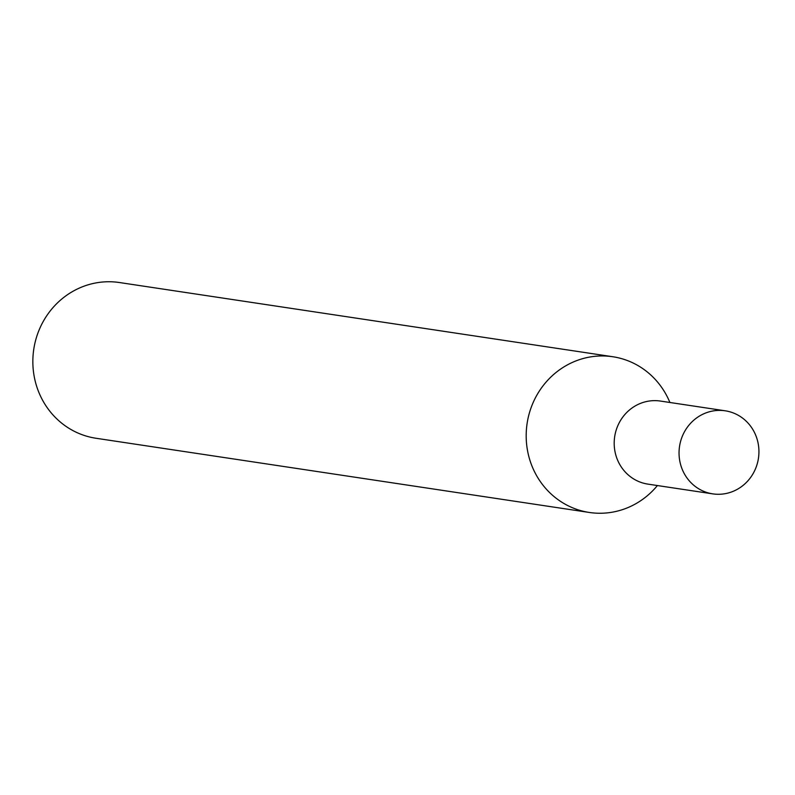 <?xml version="1.0" encoding="UTF-8"?>
<svg xmlns="http://www.w3.org/2000/svg" width="795" height="795" viewBox="0 0 795 795"><rect width="100%" height="100%" fill="white"/><g stroke="black" fill="none" stroke-linecap="round" stroke-linejoin="round"><path stroke-width="1.19" d="M669.897 402.489A78.745 74.8 98.6 0 0 612.786 356.736L119.449 282.533A78.745 74.8 98.6 0 0 39.75 328.494A78.745 74.8 98.6 0 0 96.026 438.264L589.363 512.467A78.745 74.8 98.6 0 0 657.405 485.546M612.786 356.736A78.745 74.8 98.6 0 0 533.087 402.697A78.745 74.8 98.6 0 0 589.363 512.467M712.747 493.864A41.996 39.899 -81.4 0 1 679.536 446.402A41.996 39.899 -81.4 0 1 725.239 410.806A41.996 39.899 -81.4 0 1 755.25 469.358A41.996 39.899 -81.4 0 1 712.747 493.864L647.885 484.115A41.996 39.899 -81.4 0 1 614.684 436.644A41.996 39.899 -81.4 0 1 660.387 401.058L660.059 401.008M647.567 484.066L647.885 484.115A41.996 39.899 -81.4 0 1 614.684 436.644A41.996 39.899 -81.4 0 1 660.387 401.058L725.239 410.806"/></g></svg>
